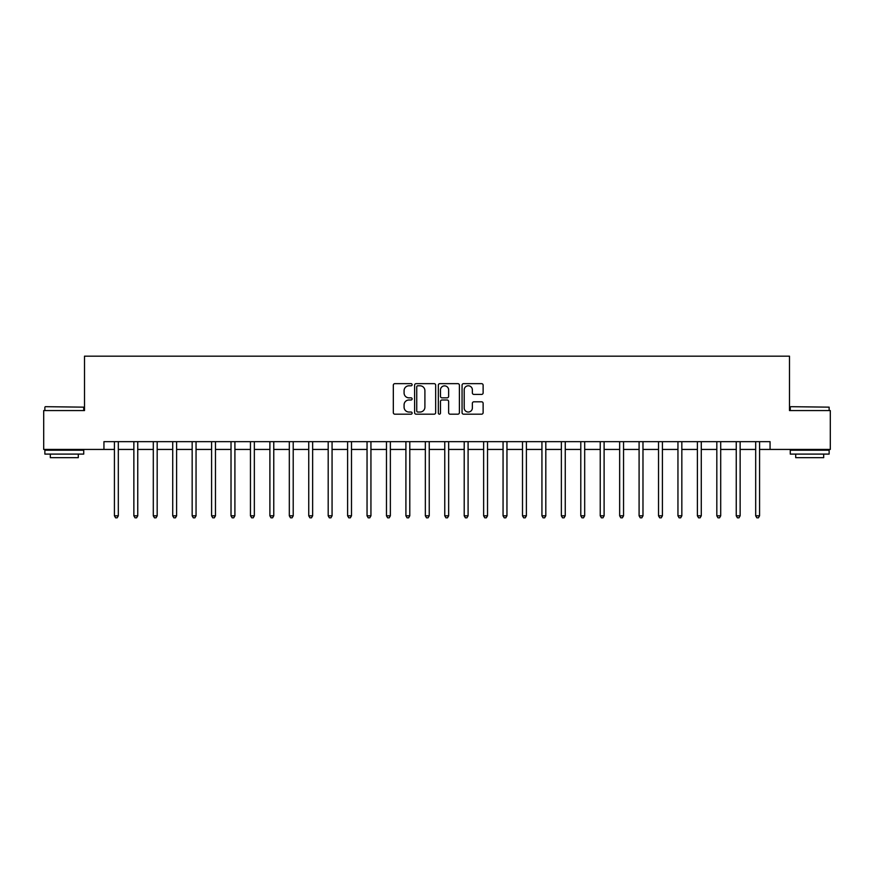 <?xml version="1.0" encoding="UTF-8"?>
<svg xmlns="http://www.w3.org/2000/svg" width="874" height="874" viewBox="0 0 874 874"><rect width="100%" height="100%" fill="white"/><g stroke="black" fill="none" stroke-linecap="round" stroke-linejoin="round"><path stroke-width="1.31" d="M412.124 384.724A1.071 1.071 0 0 0 411.064 383.653L394.851 383.653A1.529 1.529 0 0 0 393.322 385.183L393.322 412.648A1.529 1.529 0 0 0 394.851 414.178L411.064 414.178A1.071 1.071 0 0 0 412.124 413.107A1.071 1.071 0 0 0 411.064 412.036L408.966 412.036A4.883 4.883 0 0 1 404.083 407.153L404.083 404.87A4.883 4.883 0 0 1 408.966 399.986L411.064 399.986A1.071 1.071 0 0 0 412.124 398.915A1.071 1.071 0 0 0 411.064 397.845L408.966 397.845A4.883 4.883 0 0 1 404.083 392.961L404.083 390.678A4.883 4.883 0 0 1 408.966 385.795L411.064 385.795A1.071 1.071 0 0 0 412.124 384.724M481.596 394.414A1.529 1.529 0 0 0 483.125 392.885L483.125 385.183A1.529 1.529 0 0 0 481.596 383.653L463.591 383.653A1.529 1.529 0 0 0 462.062 385.183L462.062 412.648A1.529 1.529 0 0 0 463.591 414.178L481.596 414.178A1.529 1.529 0 0 0 483.125 412.648L483.125 403.34A1.529 1.529 0 0 0 481.596 401.811L473.894 401.811A1.529 1.529 0 0 0 472.364 403.34L472.364 407.95A4.086 4.086 0 0 1 468.278 412.036A4.086 4.086 0 0 1 464.203 407.95L464.203 389.87A4.086 4.086 0 0 1 468.278 385.795A4.086 4.086 0 0 1 472.364 389.87L472.364 392.885A1.529 1.529 0 0 0 473.894 394.414L481.596 394.414M103.94 449.433L43.7 449.433L43.7 410.572L84.505 410.572L84.505 356.166L789.495 356.166L789.495 410.572L830.3 410.572L830.3 449.433L770.06 449.433L770.06 441.665L103.94 441.665L103.94 449.433L114.428 449.433M435.667 385.183A1.529 1.529 0 0 0 434.138 383.653L416.133 383.653A1.529 1.529 0 0 0 414.604 385.183L414.604 412.648A1.529 1.529 0 0 0 416.133 414.178L434.138 414.178A1.529 1.529 0 0 0 435.667 412.648L435.667 385.183M439.862 383.653L457.867 383.653A1.529 1.529 0 0 1 459.396 385.183L459.396 412.648A1.529 1.529 0 0 1 457.867 414.178L450.165 414.178A1.529 1.529 0 0 1 448.635 412.648L448.635 401.505A1.529 1.529 0 0 0 447.106 399.986L441.993 399.986A1.529 1.529 0 0 0 440.474 401.505L440.474 413.107A1.071 1.071 0 0 1 439.404 414.178A1.071 1.071 0 0 1 438.333 413.107L438.333 385.183A1.529 1.529 0 0 1 439.862 383.653M118.318 449.433L133.864 449.433M137.753 449.433L153.3 449.433M157.178 449.433L172.724 449.433M176.614 449.433L192.16 449.433M196.049 449.433L211.595 449.433M215.474 449.433L231.02 449.433M234.909 449.433L250.456 449.433M254.345 449.433L269.891 449.433M273.77 449.433L289.316 449.433M293.205 449.433L308.751 449.433M312.641 449.433L328.187 449.433M332.065 449.433L347.612 449.433M351.501 449.433L367.047 449.433M370.937 449.433L386.472 449.433M390.361 449.433L405.907 449.433M409.797 449.433L425.343 449.433M429.232 449.433L444.768 449.433M448.657 449.433L464.203 449.433M468.093 449.433L483.639 449.433M487.528 449.433L503.063 449.433M506.953 449.433L522.499 449.433M526.388 449.433L541.935 449.433M545.813 449.433L561.359 449.433M565.249 449.433L580.795 449.433M584.684 449.433L600.23 449.433M604.109 449.433L619.655 449.433M623.544 449.433L639.091 449.433M642.98 449.433L658.526 449.433M662.405 449.433L677.951 449.433M681.84 449.433L697.386 449.433M701.276 449.433L716.822 449.433M720.7 449.433L736.247 449.433M740.136 449.433L755.682 449.433M759.572 449.433L770.06 449.433M417.816 385.795A1.071 1.071 0 0 0 416.745 386.854L416.745 410.966A1.071 1.071 0 0 0 417.816 412.036L420.023 412.036A4.883 4.883 0 0 0 424.906 407.153L424.906 390.678A4.883 4.883 0 0 0 420.023 385.795L417.816 385.795M448.635 389.946A4.086 4.086 0 0 0 444.549 385.871A4.086 4.086 0 0 0 440.474 389.946L440.474 396.315A1.529 1.529 0 0 0 441.993 397.845L447.106 397.845A1.529 1.529 0 0 0 448.635 396.315L448.635 389.946M118.514 441.665L118.427 441.862A1.551 1.551 0 0 0 118.318 442.441L118.318 515.813L114.428 515.813L114.428 442.441A1.551 1.551 0 0 0 114.319 441.862L114.243 441.665M118.318 515.813L117.149 517.834L115.597 517.834L114.428 515.813M137.939 441.665L137.863 441.862A1.551 1.551 0 0 0 137.753 442.441L137.753 515.813L133.864 515.813L133.864 442.441A1.551 1.551 0 0 0 133.755 441.862L133.667 441.665M137.753 515.813L136.584 517.834L135.033 517.834L133.864 515.813M157.375 441.665L157.298 441.862A1.551 1.551 0 0 0 157.178 442.441L157.178 515.813L153.3 515.813L153.3 442.441A1.551 1.551 0 0 0 153.179 441.862L153.103 441.665M157.178 515.813L156.02 517.834L154.458 517.834L153.3 515.813M176.81 441.665L176.723 441.862A1.551 1.551 0 0 0 176.614 442.441L176.614 515.813L172.724 515.813L172.724 442.441A1.551 1.551 0 0 0 172.615 441.862L172.539 441.665M176.614 515.813L175.445 517.834L173.893 517.834L172.724 515.813M196.235 441.665L196.158 441.862A1.551 1.551 0 0 0 196.049 442.441L196.049 515.813L192.16 515.813L192.16 442.441A1.551 1.551 0 0 0 192.051 441.862L191.963 441.665M196.049 515.813L194.88 517.834L193.329 517.834L192.16 515.813M45.328 406.683L83.729 407.153L45.328 406.683M64.294 454.098L44.869 454.098L44.869 450.208L83.729 450.208L83.729 454.098L64.294 454.098M78.289 454.098L78.289 457.67L50.31 457.67L50.31 454.098M790.741 406.683L829.131 407.153L790.741 406.683M809.706 454.098L790.271 454.098L790.271 450.208L829.131 450.208L829.131 454.098L809.706 454.098M823.69 454.098L823.69 457.67L795.711 457.67L795.711 454.098M215.67 441.665L215.594 441.862A1.551 1.551 0 0 0 215.474 442.441L215.474 515.813L211.595 515.813L211.595 442.441A1.551 1.551 0 0 0 211.475 441.862L211.399 441.665M215.474 515.813L214.316 517.834L212.753 517.834L211.595 515.813M235.106 441.665L235.019 441.862A1.551 1.551 0 0 0 234.909 442.441L234.909 515.813L231.02 515.813L231.02 442.441A1.551 1.551 0 0 0 230.911 441.862L230.834 441.665M234.909 515.813L233.74 517.834L232.189 517.834L231.02 515.813M254.531 441.665L254.454 441.862A1.551 1.551 0 0 0 254.345 442.441L254.345 515.813L250.456 515.813L250.456 442.441A1.551 1.551 0 0 0 250.346 441.862L250.259 441.665M254.345 515.813L253.176 517.834L251.625 517.834L250.456 515.813M273.966 441.665L273.89 441.862A1.551 1.551 0 0 0 273.77 442.441L273.77 515.813L269.891 515.813L269.891 442.441A1.551 1.551 0 0 0 269.771 441.862L269.695 441.665M273.77 515.813L272.612 517.834L271.049 517.834L269.891 515.813M293.391 441.665L293.314 441.862A1.551 1.551 0 0 0 293.205 442.441L293.205 515.813L289.316 515.813L289.316 442.441A1.551 1.551 0 0 0 289.207 441.862L289.13 441.665M293.205 515.813L292.036 517.834L290.485 517.834L289.316 515.813M312.826 441.665L312.75 441.862A1.551 1.551 0 0 0 312.641 442.441L312.641 515.813L308.751 515.813L308.751 442.441A1.551 1.551 0 0 0 308.642 441.862L308.555 441.665M312.641 515.813L311.472 517.834L309.92 517.834L308.751 515.813M332.262 441.665L332.186 441.862A1.551 1.551 0 0 0 332.065 442.441L332.065 515.813L328.187 515.813L328.187 442.441A1.551 1.551 0 0 0 328.067 441.862L327.99 441.665M332.065 515.813L330.907 517.834L329.345 517.834L328.187 515.813M351.687 441.665L351.61 441.862A1.551 1.551 0 0 0 351.501 442.441L351.501 515.813L347.612 515.813L347.612 442.441A1.551 1.551 0 0 0 347.502 441.862L347.426 441.665M351.501 515.813L350.332 517.834L348.781 517.834L347.612 515.813M371.122 441.665L371.046 441.862A1.551 1.551 0 0 0 370.937 442.441L370.937 515.813L367.047 515.813L367.047 442.441A1.551 1.551 0 0 0 366.938 441.862L366.851 441.665M370.937 515.813L369.768 517.834L368.216 517.834L367.047 515.813M390.558 441.665L390.481 441.862A1.551 1.551 0 0 0 390.361 442.441L390.361 515.813L386.472 515.813L386.472 442.441A1.551 1.551 0 0 0 386.363 441.862L386.286 441.665M390.361 515.813L389.203 517.834L387.641 517.834L386.472 515.813M409.982 441.665L409.906 441.862A1.551 1.551 0 0 0 409.797 442.441L409.797 515.813L405.907 515.813L405.907 442.441A1.551 1.551 0 0 0 405.798 441.862L405.722 441.665M409.797 515.813L408.628 517.834L407.076 517.834L405.907 515.813M429.418 441.665L429.342 441.862A1.551 1.551 0 0 0 429.232 442.441L429.232 515.813L425.343 515.813L425.343 442.441A1.551 1.551 0 0 0 425.234 441.862L425.146 441.665M429.232 515.813L428.063 517.834L426.512 517.834L425.343 515.813M448.854 441.665L448.766 441.862A1.551 1.551 0 0 0 448.657 442.441L448.657 515.813L444.768 515.813L444.768 442.441A1.551 1.551 0 0 0 444.658 441.862L444.582 441.665M448.657 515.813L447.488 517.834L445.937 517.834L444.768 515.813M468.278 441.665L468.202 441.862A1.551 1.551 0 0 0 468.093 442.441L468.093 515.813L464.203 515.813L464.203 442.441A1.551 1.551 0 0 0 464.094 441.862L464.018 441.665M468.093 515.813L466.924 517.834L465.372 517.834L464.203 515.813M487.714 441.665L487.637 441.862A1.551 1.551 0 0 0 487.528 442.441L487.528 515.813L483.639 515.813L483.639 442.441A1.551 1.551 0 0 0 483.519 441.862L483.442 441.665M487.528 515.813L486.359 517.834L484.797 517.834L483.639 515.813M507.149 441.665L507.062 441.862A1.551 1.551 0 0 0 506.953 442.441L506.953 515.813L503.063 515.813L503.063 442.441A1.551 1.551 0 0 0 502.954 441.862L502.878 441.665M506.953 515.813L505.784 517.834L504.232 517.834L503.063 515.813M526.574 441.665L526.498 441.862A1.551 1.551 0 0 0 526.388 442.441L526.388 515.813L522.499 515.813L522.499 442.441A1.551 1.551 0 0 0 522.39 441.862L522.313 441.665M526.388 515.813L525.219 517.834L523.668 517.834L522.499 515.813M546.01 441.665L545.933 441.862A1.551 1.551 0 0 0 545.813 442.441L545.813 515.813L541.935 515.813L541.935 442.441A1.551 1.551 0 0 0 541.814 441.862L541.738 441.665M545.813 515.813L544.655 517.834L543.093 517.834L541.935 515.813M565.445 441.665L565.358 441.862A1.551 1.551 0 0 0 565.249 442.441L565.249 515.813L561.359 515.813L561.359 442.441A1.551 1.551 0 0 0 561.25 441.862L561.174 441.665M565.249 515.813L564.08 517.834L562.528 517.834L561.359 515.813M584.87 441.665L584.793 441.862A1.551 1.551 0 0 0 584.684 442.441L584.684 515.813L580.795 515.813L580.795 442.441A1.551 1.551 0 0 0 580.686 441.862L580.609 441.665M584.684 515.813L583.515 517.834L581.964 517.834L580.795 515.813M604.305 441.665L604.229 441.862A1.551 1.551 0 0 0 604.109 442.441L604.109 515.813L600.23 515.813L600.23 442.441A1.551 1.551 0 0 0 600.11 441.862L600.034 441.665M604.109 515.813L602.951 517.834L601.388 517.834L600.23 515.813M623.741 441.665L623.654 441.862A1.551 1.551 0 0 0 623.544 442.441L623.544 515.813L619.655 515.813L619.655 442.441A1.551 1.551 0 0 0 619.546 441.862L619.469 441.665M623.544 515.813L622.375 517.834L620.824 517.834L619.655 515.813M643.166 441.665L643.089 441.862A1.551 1.551 0 0 0 642.98 442.441L642.98 515.813L639.091 515.813L639.091 442.441A1.551 1.551 0 0 0 638.981 441.862L638.894 441.665M642.98 515.813L641.811 517.834L640.26 517.834L639.091 515.813M662.601 441.665L662.525 441.862A1.551 1.551 0 0 0 662.405 442.441L662.405 515.813L658.526 515.813L658.526 442.441A1.551 1.551 0 0 0 658.406 441.862L658.33 441.665M662.405 515.813L661.247 517.834L659.684 517.834L658.526 515.813M682.037 441.665L681.949 441.862A1.551 1.551 0 0 0 681.84 442.441L681.84 515.813L677.951 515.813L677.951 442.441A1.551 1.551 0 0 0 677.842 441.862L677.765 441.665M681.84 515.813L680.671 517.834L679.12 517.834L677.951 515.813M701.461 441.665L701.385 441.862A1.551 1.551 0 0 0 701.276 442.441L701.276 515.813L697.386 515.813L697.386 442.441A1.551 1.551 0 0 0 697.277 441.862L697.19 441.665M701.276 515.813L700.107 517.834L698.555 517.834L697.386 515.813M720.897 441.665L720.821 441.862A1.551 1.551 0 0 0 720.7 442.441L720.7 515.813L716.822 515.813L716.822 442.441A1.551 1.551 0 0 0 716.702 441.862L716.625 441.665M720.7 515.813L719.542 517.834L717.98 517.834L716.822 515.813M740.333 441.665L740.245 441.862A1.551 1.551 0 0 0 740.136 442.441L740.136 515.813L736.247 515.813L736.247 442.441A1.551 1.551 0 0 0 736.137 441.862L736.061 441.665M740.136 515.813L738.967 517.834L737.416 517.834L736.247 515.813M759.757 441.665L759.681 441.862A1.551 1.551 0 0 0 759.572 442.441L759.572 515.813L755.682 515.813L755.682 442.441A1.551 1.551 0 0 0 755.573 441.862L755.486 441.665M759.572 515.813L758.403 517.834L756.851 517.834L755.682 515.813M44.869 410.572L44.869 407.153M53.729 450.208L53.729 449.433M74.869 450.208L74.869 449.433M83.729 410.572L83.729 407.153M790.271 410.572L790.271 407.153M799.131 450.208L799.131 449.433M820.271 450.208L820.271 449.433M829.131 410.572L829.131 407.153"/></g></svg>
